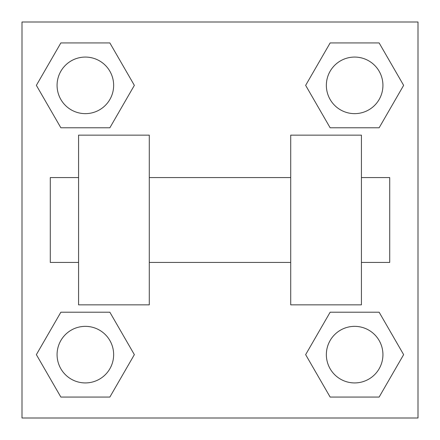 <?xml version="1.0" encoding="UTF-8"?>
<svg xmlns="http://www.w3.org/2000/svg" width="440" height="440" viewBox="0 0 440 440"><rect width="100%" height="100%" fill="white"/><g stroke="black" fill="none" stroke-linecap="round" stroke-linejoin="round"><path stroke-width="0.66" d="M305.646 354.64L330.143 312.213L379.137 312.213L403.634 354.64L379.137 397.067L330.143 397.067L305.646 354.64L330.143 312.213L379.137 312.213L330.143 312.213M379.137 397.067L330.143 397.067L379.137 397.067L403.634 354.64M382.927 354.64A28.287 28.287 0 0 0 340.5 330.143A28.287 28.287 0 0 0 340.5 379.137A28.287 28.287 0 0 0 382.927 354.64M36.366 354.64L60.863 312.213L109.857 312.213L134.354 354.64L109.857 397.067L60.863 397.067L36.366 354.64L60.863 312.213L109.857 312.213L60.863 312.213M109.857 397.067L60.863 397.067L109.857 397.067L134.354 354.64M113.647 354.64A28.287 28.287 0 0 0 71.22 330.143A28.287 28.287 0 0 0 71.22 379.137A28.287 28.287 0 0 0 113.647 354.64M305.646 85.36L330.143 42.933L379.137 42.933L403.634 85.36L379.137 127.787L330.143 127.787L305.646 85.36L330.143 42.933L379.137 42.933L330.143 42.933M379.137 127.787L330.143 127.787L379.137 127.787L403.634 85.36M382.927 85.36A28.287 28.287 0 0 0 340.5 60.863A28.287 28.287 0 0 0 340.5 109.857A28.287 28.287 0 0 0 382.927 85.36M36.366 85.36L60.863 42.933L109.857 42.933L134.354 85.36L109.857 127.787L60.863 127.787L36.366 85.36L60.863 42.933L109.857 42.933L60.863 42.933M109.857 127.787L60.863 127.787L109.857 127.787L134.354 85.36M113.647 85.36A28.287 28.287 0 0 0 71.22 60.863A28.287 28.287 0 0 0 71.22 109.857A28.287 28.287 0 0 0 113.647 85.36M418 22L418 418L22 418L22 22L418 22M290.714 135.141L290.714 304.86L361.427 304.86L361.427 135.141L290.714 135.141M149.287 304.86L149.287 135.141L78.573 135.141L78.573 304.86L149.287 304.86M361.427 262.427L389.714 262.427L389.714 177.573L361.427 177.573M78.573 177.573L50.287 177.573L50.287 262.427L78.573 262.427M290.714 177.573L149.287 177.573M290.714 262.427L149.287 262.427"/></g></svg>
